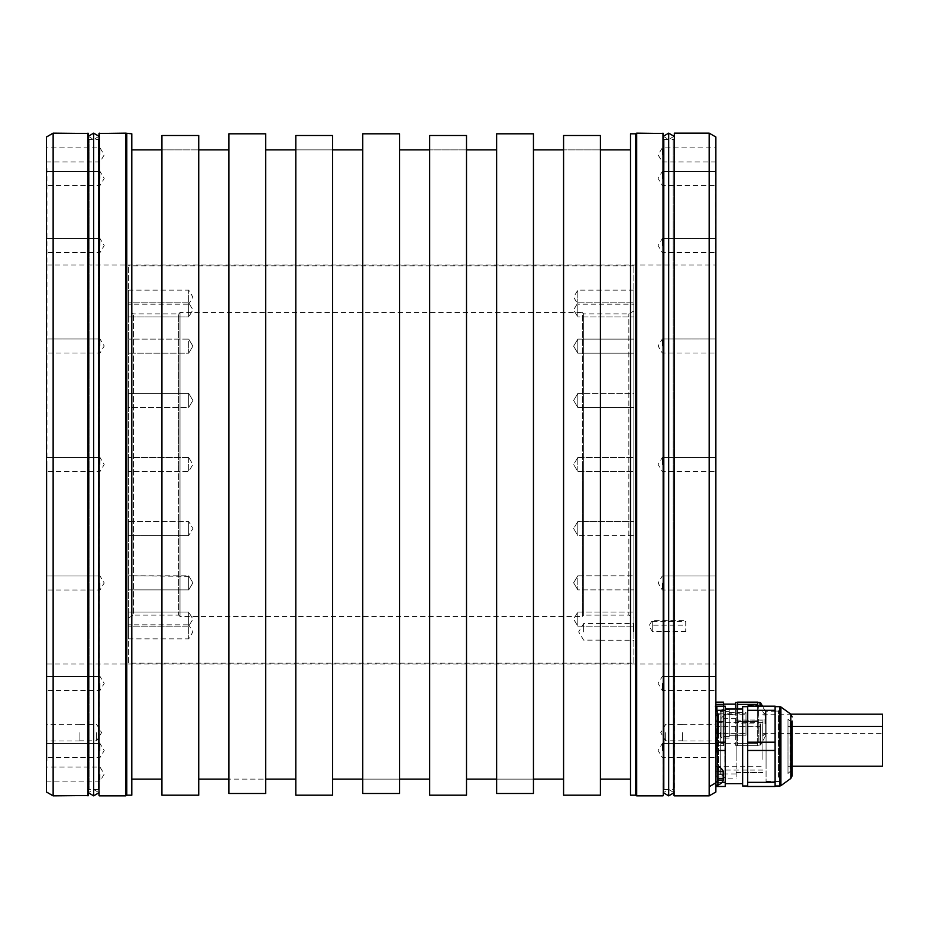 <?xml version="1.0" encoding="UTF-8"?>
<svg xmlns="http://www.w3.org/2000/svg" width="929" height="929" viewBox="0 0 929 929"><rect width="100%" height="100%" fill="white"/><g stroke="black" fill="none" stroke-linecap="round" stroke-linejoin="round"><path stroke-width="0.7" stroke-dasharray="4.64 3.48" d="M757.704 706.156L757.704 745.65L757.704 726.141L737.626 726.141L737.626 745.65L737.626 726.141L757.704 726.141L757.704 721.659L737.626 721.659L737.626 726.141L737.626 709.001M757.704 704.391L757.704 702.138L737.626 702.138L737.626 721.659L757.704 721.659L757.704 704.391L737.626 704.391M757.704 723.9L757.704 702.475L757.704 745.325L757.704 723.9L737.626 723.9L737.626 702.475L737.626 723.9M737.626 743.409L757.704 743.409L737.626 743.409M757.704 745.65L737.626 745.65L757.704 745.65M735.617 702.475L735.617 745.325L735.617 703.567L736.209 704.159L735.617 704.159M723.563 743.641L723.563 704.159L723.563 743.641L736.209 743.641L736.209 723.9L735.617 744.234M736.209 723.9L736.209 704.159L736.209 723.9M723.563 726.141L723.563 743.409L723.563 721.659L723.563 726.141L715.783 726.141L723.563 726.141M723.563 706.156L723.563 721.659L723.563 702.138L715.365 702.138L715.365 717.571L715.864 702.138M723.563 745.65L723.563 743.409L723.563 745.65L715.783 745.65L723.563 745.65M715.365 739.321L715.783 726.141L715.365 745.65L715.365 739.321L715.783 743.409L723.563 743.409L715.783 743.409L715.365 739.321M715.365 169.961L715.864 778.862L715.864 169.961M715.365 730.229L715.365 717.571L715.365 730.229M715.365 464.5L715.365 265.044L715.365 464.5M46.949 464.5L46.949 760.712L46.949 464.5M46.949 168.288L46.949 760.712M46.45 137.004L46.45 791.996M46.45 750.539L46.45 743.514L46.45 750.539M46.45 683.419L46.45 690.456L46.45 683.419M46.45 582.982L46.45 590.008L46.45 582.982M46.45 464.5L46.45 457.474L46.45 464.5M46.45 346.018L46.45 338.992L46.45 346.018M46.45 245.581L46.45 238.544L46.45 245.581M46.45 178.461L46.45 171.435L46.45 178.461M46.45 154.899L46.45 147.862L46.45 154.899M46.45 774.101L46.45 781.138L46.45 774.101M46.45 732.621L46.45 740.994L46.45 732.621M53.139 795.863L53.139 133.137M663.318 133.474L663.318 795.526M636.69 795.863L636.69 133.137M125.624 795.863L125.624 133.137M713.437 784.215L709.175 786.758L709.175 133.137M709.175 786.758L709.175 795.863M635.541 795.189L635.541 133.811M332.628 795.189L332.628 135.506L332.628 149.871L295.805 149.871L295.805 135.506L295.805 795.189M466.509 795.189L466.509 135.506L466.509 149.871L429.686 149.871L429.686 135.506L429.686 795.189M198.736 795.189L198.736 135.506L198.736 149.871L161.925 149.871L198.736 149.871L198.736 135.506M161.925 135.506L161.925 795.189M600.389 795.189L600.389 135.506L600.389 149.871L563.578 149.871L563.578 135.506L563.578 795.189M295.805 135.506L295.805 779.129L295.805 149.871L332.628 149.871L332.628 135.506M332.628 779.129L332.628 149.871L332.628 779.129M399.563 133.811L399.563 793.494L399.563 779.129L399.563 793.494L362.751 793.494L362.751 133.811M399.563 779.129L362.751 779.129L399.563 779.129L399.563 149.871L399.563 779.129M630.512 795.189L630.512 133.811M126.785 795.189L126.785 133.811M131.802 795.189L131.802 133.811M496.632 133.811L496.632 793.494L533.455 793.494L533.455 133.811M228.871 133.811L228.871 793.494L265.682 793.494L265.682 133.811M630.512 779.129L630.512 149.871L630.512 779.129M600.389 135.506L600.389 779.129L600.389 149.871L563.578 149.871L563.578 135.506M563.578 779.129L563.578 149.871L563.578 779.129M533.455 779.129L533.455 149.871L533.455 779.129L496.632 779.129L496.632 149.871L496.632 793.494L496.632 779.129L533.455 779.129L533.455 793.494L533.455 779.129M466.509 135.506L466.509 779.129L466.509 149.871L429.686 149.871L429.686 135.506M429.686 779.129L429.686 149.871L429.686 779.129M131.802 779.129L131.802 149.871L131.802 779.129M198.736 779.129L198.736 149.871L198.736 779.129M228.871 779.129L228.871 149.871L228.871 793.494L228.871 779.129L265.682 779.129L265.682 149.871L265.682 779.129L228.871 779.129M265.682 793.494L265.682 779.129L265.682 793.494M88.29 133.474L88.29 795.526M88.29 790.335L88.29 138.665L88.29 790.335A0.836 0.836 0 0 1 89.126 789.499L89.126 139.501L89.126 789.499L98.16 789.499A0.836 0.836 0 0 1 98.997 790.335L98.997 138.665L98.997 790.335M88.29 138.665A0.836 0.836 0 0 0 89.126 139.501L98.16 139.501A0.836 0.836 0 0 0 98.997 138.665M98.997 795.526L98.997 133.474M715.864 791.996L715.864 137.004M715.864 683.419L715.864 690.456L715.864 683.419M715.864 582.982L715.864 590.008L715.864 582.982M715.864 464.5L715.864 457.474L715.864 464.5M715.864 346.018L715.864 338.992L715.864 346.018M715.864 245.581L715.864 238.544L715.864 245.581M715.864 178.461L715.864 171.435L715.864 178.461M715.864 154.899L715.864 147.862L715.864 154.899M715.864 750.539L715.864 743.514L715.864 750.539M715.864 732.621L715.864 740.994L715.864 732.621M715.365 758.145L716.271 750.469L725.235 750.469L725.235 782.346L716.271 782.346L715.864 786.491L715.864 766.402L715.864 782.775M662.307 750.539L662.307 743.514L662.307 750.539M662.307 683.419L662.307 690.456L662.307 683.419M662.307 582.982L662.307 590.008L662.307 582.982M662.307 464.5L662.307 457.474L662.307 464.5M662.307 346.018L662.307 338.992L662.307 346.018M662.307 245.581L662.307 238.544L662.307 245.581M662.307 178.461L662.307 171.435L662.307 178.461M662.307 154.899L662.307 147.862L662.307 154.899M682.397 732.621L682.397 740.994L682.397 732.621M665.663 732.621L665.663 740.831L665.663 732.621M721.938 782.346L716.271 782.346L715.864 778.862L716.271 785.144M716.271 786.491L725.235 786.491L725.235 782.346M716.271 750.469L715.864 738.694M725.235 750.469L725.235 742.178L716.271 742.178M715.864 713.786L715.365 720.08L716.271 710.302L716.271 706.156L715.365 706.156L725.235 706.156L725.235 742.178M725.235 727.662L725.235 783.646L725.235 727.662M716.271 710.302L725.235 710.302M742.643 727.662L742.643 783.646L742.643 727.662M742.643 785.992L742.643 706.655M747.659 711.974L747.659 785.992L747.659 711.974M747.659 750.469L775.111 750.469L775.111 786.491L747.659 786.491L747.659 706.156L775.111 706.156L775.111 710.302L747.659 710.302M775.111 710.302L775.111 742.178L747.659 742.178M775.111 742.178L775.111 750.469M775.111 780.674L775.111 706.655L775.111 780.674M775.111 782.346L747.659 782.346M787.989 719.185L790.068 721.055L792.182 721.055L792.182 771.593L792.182 721.055L792.182 771.593L790.068 771.593L790.068 721.055L790.068 771.593L787.989 773.462L787.989 719.185L787.989 773.462M792.182 771.825L792.182 775.773M787.989 746.324L787.989 726.408L787.989 746.324M882.55 766.239L882.55 714.192M717.931 785.144A10.022 10.022 0 0 0 723.226 780.465L717.931 780.465L717.931 778.479L717.931 780.465L717.931 779.745L717.931 780.465L723.226 780.465L723.226 771.093L717.931 771.093L717.931 773.079L717.931 771.093L717.931 771.813L717.931 771.093L723.226 771.093L723.226 773.439L723.226 771.093A10.022 10.022 0 0 0 717.931 766.402L717.931 785.144L717.931 766.402L717.931 785.144L715.864 785.144M717.931 774.589L717.931 778.595L717.931 774.589L723.226 774.589L717.931 774.589M717.931 778.548L717.931 776.969L717.931 778.595L723.226 778.479L717.931 778.548M723.226 772.963L717.931 773.079L723.226 772.963M717.931 779.745L717.931 778.479L717.931 779.745L723.226 779.745L717.931 779.745M717.931 771.813L717.931 773.079L717.931 771.813L723.226 771.813L717.931 771.813M674.024 795.526L674.024 133.474M674.024 790.335L674.024 138.665L674.024 790.335A0.836 0.836 0 0 0 673.188 789.499L664.154 789.499L664.154 139.501L664.154 789.499A0.836 0.836 0 0 0 663.318 790.335L663.318 138.665A0.836 0.836 0 0 0 664.154 139.501L673.188 139.501A0.836 0.836 0 0 0 674.024 138.665M663.318 138.665L663.318 790.335M100.007 750.539L100.007 743.514L100.007 750.539M100.007 683.419L100.007 690.456L100.007 683.419M100.007 582.982L100.007 590.008L100.007 582.982M100.007 464.5L100.007 457.474L100.007 464.5M100.007 346.018L100.007 338.992L100.007 346.018M100.007 245.581L100.007 238.544L100.007 245.581M100.007 178.461L100.007 171.435L100.007 178.461M100.007 154.899L100.007 147.862L100.007 154.899M100.007 774.101L100.007 781.138L100.007 774.101M79.917 732.621L79.917 740.994L79.917 732.621M96.651 732.621L96.651 740.831L96.651 732.621M715.783 743.409L715.783 745.65L715.783 743.409M715.783 726.141L715.365 717.571L715.783 721.659L723.563 721.659L715.783 721.659L715.783 726.141M715.864 704.391L715.783 702.138L715.783 704.391L723.563 704.391M715.783 704.391L715.365 708.479L715.783 704.391M765.403 723.9L765.403 711.626L765.403 723.9M764.068 723.9L764.068 713.518L764.068 723.9M762.721 723.9L762.721 736.186L762.721 723.9M715.365 746.324L715.864 771.767L715.365 746.324M715.365 756.392L715.365 757.216M762.895 746.324L762.895 726.408L762.895 746.324M715.864 756.392L715.864 757.216M718.547 733.608L718.547 771.767L718.547 733.608M717.711 758.621L717.711 721.728L717.711 758.621M717.711 734.444L717.711 770.083L717.711 734.444M762.895 758.203L762.895 722.565L762.895 758.203M717.873 729.091L717.873 780.801L717.873 729.091M717.873 730.508L717.873 777.956L717.873 730.508M715.864 761.304L715.864 776.563L715.864 761.304M715.864 782.694L715.864 754.464L715.864 782.694L717.873 779.628L715.864 776.563M715.365 709.779L715.365 758.447L715.365 709.779L717.873 713.019L715.365 716.259M685.741 621.304L685.741 631.43L685.741 621.304L652.274 621.304L652.274 620.386L685.741 620.386M685.741 631.43L652.274 631.43L648.953 625.902L652.274 620.386L652.274 631.43L652.274 625.171L685.741 625.171M652.274 625.171L652.274 621.304M718.547 734.781L718.547 713.019L718.547 734.781L717.711 733.945L717.711 713.855L717.711 733.945L715.365 733.945L715.365 713.855L717.711 713.855L718.547 713.019M718.547 713.855L718.547 733.945L718.547 713.855L745.987 713.855L745.987 733.945L745.987 713.855M718.547 733.945L745.987 733.945M745.987 712.601L745.987 735.199L745.987 712.601L729.253 712.601L729.253 735.199L729.253 712.601M745.987 735.199L729.253 735.199M729.253 711.347L729.253 736.453L729.253 711.347L720.219 711.347L721.891 709.675L721.891 738.125L720.219 736.453L720.219 711.347L720.219 736.453L729.253 736.453M729.253 738.125L721.891 738.125L721.891 709.675L729.253 709.675L729.253 738.125L729.253 709.675M715.365 713.855L715.365 733.945M715.365 723.9L715.365 733.608L715.365 723.9M745.987 723.9L745.987 733.608L745.987 723.9M745.987 735.28L745.987 712.52L745.987 735.28L729.253 735.28L729.253 712.52L729.253 735.28M729.253 712.52L745.987 712.52M717.2 707.445L717.2 740.343L717.2 707.445A1.672 1.672 0 0 0 716.364 705.994L716.166 741.911L716.166 705.877L716.364 741.795L717.2 740.343A1.672 1.672 180 0 1 716.364 741.795M715.365 737.115L715.527 710.673L717.2 709.001L717.2 738.787L717.2 709.001A1.672 1.672 0 0 1 715.527 710.673L715.365 737.115L715.365 710.673M716.166 705.877L716.166 741.911L717.2 739.798L717.2 708.003L715.365 710.546L715.365 737.254L715.365 710.546A2.682 2.682 0 0 0 716.166 705.877M717.2 708.003L717.2 739.798L715.365 737.254A2.682 2.682 180 0 1 716.166 741.911M715.527 710.673L715.527 737.115A1.672 1.672 180 0 1 717.2 738.787L717.2 709.001M715.365 705.425L715.365 742.376M715.365 705.459L715.365 742.341L715.365 705.459A2.682 2.682 0 0 1 715.539 705.517L715.539 742.271A2.682 2.682 180 0 1 715.365 742.341M747.996 705.494L747.996 742.306L747.996 705.494L758.436 705.494L758.261 742.561L758.261 705.239L747.787 705.239L747.996 742.19L747.996 705.61M747.996 742.306L758.436 742.306L747.787 742.561L747.787 723.9L747.996 742.19M724.899 762.221L724.899 714.529L724.899 762.221M720.718 732.516L720.718 773.938L720.718 732.516M736.116 760.131L736.116 718.709L736.116 760.131M736.116 730.426L736.116 778.119L736.116 730.426M778.525 777.213L778.525 710.662L778.525 777.213M779.106 763.893L779.106 711.184L779.106 763.893M766.077 763.893L766.077 711.184L766.077 763.893M766.077 715.435L766.077 781.986L766.077 715.435M762.895 759.423L762.895 720.045L762.895 759.423M674.024 136.319L668.671 139.501L663.318 136.319L663.318 792.681L668.671 789.499L668.671 139.501L668.671 789.499L674.024 792.681L674.024 136.319L674.024 792.681M98.997 136.319L93.643 139.501L88.29 136.319L88.29 792.681L93.643 789.499L93.643 139.501L93.643 789.499L98.997 792.681L98.997 136.319M633.857 585.525L633.857 575.806L633.857 585.525M577.838 580.149L577.838 589.869L577.838 575.806L633.857 575.806L577.838 575.806L577.838 589.869L633.857 589.869L577.838 589.869L577.838 580.149M633.857 663.178L633.857 265.822L633.857 663.178L128.457 663.178L128.457 265.822L128.457 663.178M633.857 624.091L633.857 612.083L633.857 624.091M633.857 535.568L633.857 521.517L633.857 535.568L633.857 521.517L633.857 535.568L577.838 535.568L577.838 521.517L633.857 521.517L577.838 521.517L577.838 535.568L577.838 521.517L573.611 528.543L577.838 535.568L633.857 535.568M633.857 470.991L633.857 457.474L633.857 470.991M633.857 405.427L633.857 393.431L633.857 405.427M633.857 348.851L633.857 339.131L633.857 348.851M633.857 309.88L633.857 316.917L633.857 309.88M633.857 294.458L633.857 304.178L633.857 294.458M633.857 304.909L633.857 316.917L633.857 304.909M633.857 339.666L633.857 353.194L633.857 339.666M633.857 393.431L633.857 407.483L633.857 393.431L577.838 393.431L577.838 407.483L633.857 407.483L577.838 407.483L577.838 393.431L577.838 407.483L577.838 393.431L573.611 400.457L577.838 407.483L573.611 400.457L577.838 393.431L633.857 393.431M633.857 619.12L633.857 612.083L633.857 619.12M633.857 618.017L633.857 310.983L633.857 618.017L628.84 615.114L628.84 313.886L628.84 615.114L583.656 615.114L583.656 313.886L583.656 615.114L582.32 616.461L582.32 464.5L582.32 616.461L179.994 616.461L179.994 312.539L179.994 616.461L178.658 615.114L178.658 464.5L178.658 615.114L133.474 615.114L133.474 313.886L133.474 615.114L128.457 618.017L128.457 310.983L128.457 618.017M633.857 631.859L633.857 622.813L633.857 631.859M633.195 631.859L633.195 623.487L633.195 631.859M600.389 631.859L600.389 623.487L600.389 631.859M583.656 631.859L583.656 623.568L583.656 631.859M577.838 624.091L577.838 612.083L577.838 626.146L577.838 612.083L633.857 612.083L577.838 612.083L577.838 624.091M577.838 470.991L577.838 457.474L577.838 470.991M577.838 348.851L577.838 339.131L577.838 353.194L577.838 339.131L633.857 339.131L577.838 339.131L577.838 353.194L633.857 353.194L577.838 353.194L577.838 348.851M577.838 309.88L577.838 316.917L577.838 309.88M633.857 290.115L577.838 290.115L573.611 297.141L577.838 304.178L577.838 290.115L577.838 304.178L633.857 304.178M577.838 304.909L577.838 316.917L633.857 316.917L577.838 316.917L577.838 304.909M577.838 523.573L577.838 535.568L573.611 528.543L577.838 521.517L577.838 523.573M633.857 310.983L628.84 313.886L583.656 313.886L582.32 312.539L582.32 464.5L582.32 312.539L179.994 312.539L178.658 313.886L178.658 464.5L178.658 313.886L133.474 313.886L128.457 310.983M128.457 614.15L128.457 626.146L128.457 614.15M128.457 576.34L128.457 589.869L128.457 576.34M128.457 521.517L128.457 535.568L128.457 521.517L128.457 535.568L128.457 521.517L188.703 521.517L188.703 535.568L128.457 535.568L188.703 535.568L188.703 521.517L188.703 535.568L192.918 528.543L188.703 521.517L128.457 521.517M128.457 458.009L128.457 471.526L128.457 458.009M128.457 395.487L128.457 407.483L128.457 395.487M128.457 343.475L128.457 353.194L128.457 343.475M128.457 309.88L128.457 316.917L128.457 309.88M128.457 299.835L128.457 290.115L128.457 299.835M128.457 314.85L128.457 302.854L128.457 314.85M128.457 352.66L128.457 339.131L128.457 352.66M128.457 407.483L128.457 393.431L128.457 407.483L188.703 407.483L188.703 393.431L128.457 393.431L188.703 393.431L188.703 407.483L188.703 393.431L188.703 407.483L128.457 407.483M128.457 585.525L128.457 575.806L128.457 585.525M128.457 619.12L128.457 612.083L128.457 619.12M128.457 629.165L128.457 638.885L128.457 629.165M128.457 638.885L188.703 638.885L192.918 631.859L188.703 624.822L188.703 638.885L188.703 624.822L128.457 624.822M188.703 614.15L188.703 626.146L188.703 612.083L188.703 626.146L188.703 612.083L128.457 612.083L188.703 612.083L188.703 614.15M188.703 576.34L188.703 589.869L188.703 575.806L188.703 589.869L128.457 589.869L188.703 589.869L188.703 575.806L128.457 575.806L188.703 576.34M188.703 458.009L188.703 471.526L188.703 458.009M188.703 343.475L188.703 353.194L188.703 339.131L128.457 339.131L188.703 339.131L188.703 353.194L128.457 353.194L188.703 353.194L188.703 343.475M188.703 309.88L188.703 316.917L188.703 309.88M128.457 290.115L188.703 290.115L192.918 297.141L188.703 304.178L188.703 290.115L188.703 304.178L128.457 304.178M188.703 314.85L188.703 302.854L188.703 316.917L128.457 316.917L188.703 316.917L188.703 314.85M192.918 400.457L188.703 407.483L192.918 400.457L188.703 393.431L192.918 400.457M188.703 533.513L188.703 535.568L192.918 528.543L188.703 521.517L188.703 533.513M633.857 265.822L128.457 265.822M662.981 133.137L662.981 795.863M87.953 133.137L87.953 795.863M99.333 795.863L99.333 133.137M674.361 795.863L674.361 133.137M98.16 139.501L98.16 789.499L98.16 139.501M779.919 706.655L779.919 785.992M780.906 785.667L780.906 706.981M762.721 714.192L790.834 714.192L790.8 778.479M723.226 776.969L717.931 776.969L723.226 776.969M673.188 789.499L673.188 139.501L673.188 789.499M759.992 702.475L759.992 706.156M760.572 706.156L760.572 702.812M759.992 723.9L759.992 745.325L759.992 723.9M760.572 723.9L760.572 744.988L760.572 723.9M765.182 723.9L765.182 737.011L765.182 723.9M717.037 728.359L717.037 782.241L717.037 728.359M716.201 731.344L716.201 776.284L716.201 731.344M668.671 795.863L668.671 133.137M93.643 795.863L93.643 133.137M737.626 745.325L735.617 745.325M46.949 265.044L715.365 265.044M662.307 743.514L715.864 743.514L662.307 743.514L658.092 750.539L662.307 757.565L715.864 757.565L662.307 757.565L658.092 750.539L662.307 743.514M662.307 676.393L715.864 676.393L662.307 676.393L658.092 683.419L662.307 690.456L715.864 690.456L662.307 690.456L658.092 683.419L662.307 676.393M662.307 575.957L715.864 575.957L662.307 575.957L658.092 582.982L662.307 590.008L715.864 590.008L662.307 590.008L658.092 582.982L662.307 575.957M662.307 457.474L715.864 457.474L662.307 457.474L658.092 464.5L662.307 471.526L715.864 471.526L662.307 471.526L658.092 464.5L662.307 457.474M662.307 338.992L715.864 338.992L662.307 338.992L658.092 346.018L662.307 353.043L715.864 353.043L662.307 353.043L658.092 346.018L662.307 338.992M662.307 238.544L715.864 238.544L662.307 238.544L658.092 245.581L662.307 252.607L715.864 252.607L662.307 252.607L658.092 245.581L662.307 238.544M662.307 171.435L715.864 171.435L662.307 171.435L658.092 178.461L662.307 185.486L715.864 185.486L662.307 185.486L658.092 178.461L662.307 171.435M715.864 161.925L662.307 161.925L658.092 154.899L662.307 147.862L715.864 147.862M682.397 724.26L715.864 724.26M682.397 740.994L715.864 740.994M682.397 724.423L665.663 724.423L660.728 732.621L665.663 740.831L682.397 740.831M787.989 766.239L792.182 766.239M787.989 726.408L792.182 726.408M717.931 766.402L715.864 766.402M717.931 778.595L723.226 778.595L717.931 778.595M717.931 778.479L723.226 778.479L717.931 778.479M717.931 773.079L723.226 773.079L717.931 773.079M100.007 743.514L46.45 743.514L100.007 743.514L104.222 750.539L100.007 757.565L46.45 757.565L100.007 757.565L104.222 750.539L100.007 743.514M100.007 676.393L46.45 676.393L100.007 676.393L104.222 683.419L100.007 690.456L46.45 690.456L100.007 690.456L104.222 683.419L100.007 676.393M100.007 575.957L46.45 575.957L100.007 575.957L104.222 582.982L100.007 590.008L46.45 590.008L100.007 590.008L104.222 582.982L100.007 575.957M100.007 457.474L46.45 457.474L100.007 457.474L104.222 464.5L100.007 471.526L46.45 471.526L100.007 471.526L104.222 464.5L100.007 457.474M100.007 338.992L46.45 338.992L100.007 338.992L104.222 346.018L100.007 353.043L46.45 353.043L100.007 353.043L104.222 346.018L100.007 338.992M100.007 238.544L46.45 238.544L100.007 238.544L104.222 245.581L100.007 252.607L46.45 252.607L100.007 252.607L104.222 245.581L100.007 238.544M100.007 171.435L46.45 171.435L100.007 171.435L104.222 178.461L100.007 185.486L46.45 185.486L100.007 185.486L104.222 178.461L100.007 171.435M46.45 161.925L100.007 161.925L104.222 154.899L100.007 147.862L46.45 147.862M46.45 781.138L100.007 781.138L104.222 774.101L100.007 767.075L46.45 767.075M79.917 724.26L46.45 724.26M79.917 740.994L46.45 740.994M79.917 724.423L96.651 724.423L101.586 732.621L96.651 740.831L79.917 740.831M46.949 663.956L715.365 663.956M757.704 745.325L760.572 744.988L765.403 736.174M765.403 711.626L762.512 706.156M765.403 713.518L764.068 713.518L762.721 711.614M765.403 734.27L764.068 734.27L762.721 736.186M762.721 733.608L882.55 733.608M715.864 766.239L762.895 766.239M715.365 720.881L718.547 720.881L717.711 721.728M715.864 771.767L718.547 771.767L717.711 770.931M762.895 770.083L717.711 770.083M762.895 722.565L717.711 722.565M715.365 726.408L762.895 726.408M715.365 709.431L717.873 711.846M715.864 782.926L717.873 780.801M715.864 776.284L717.873 777.956M715.365 716.364L717.873 714.691M717.873 729.671L717.873 779.628L717.873 729.671M715.365 733.608L745.987 733.608M715.365 714.192L745.987 714.192M715.527 737.115L717.2 738.787M736.116 773.938L720.718 773.938L724.899 778.119L736.116 778.119M736.116 718.709L720.718 718.709L724.899 714.529L736.116 714.529M766.077 781.463L779.106 781.463L766.077 781.986M766.077 710.662L779.106 711.184L766.077 711.184M736.116 772.51L762.895 772.51M762.895 720.045L736.116 720.045M762.895 772.603L736.116 772.603M736.116 720.138L762.895 720.138M663.318 136.319L663.318 792.681M600.389 640.22L633.195 640.22L633.857 640.894M600.389 623.487L633.195 623.487L633.857 622.813M600.389 640.139L583.656 640.139L578.674 631.859L583.656 623.568L600.389 623.568M577.838 626.146L633.857 626.146L577.838 626.146L573.611 619.12L577.838 612.083L573.611 619.12L577.838 626.146M573.611 582.831L577.838 575.806L573.611 582.831L577.838 589.869L573.611 582.831M577.838 457.474L633.857 457.474L577.838 457.474L573.611 464.5L577.838 471.526L633.857 471.526L577.838 471.526L573.611 464.5L577.838 457.474M573.611 346.169L577.838 353.194L573.611 346.169L577.838 339.131L573.611 346.169M577.838 302.854L633.857 302.854L577.838 302.854L573.611 309.88L577.838 316.917L573.611 309.88L577.838 302.854M188.703 626.146L128.457 626.146L188.703 626.146L192.918 619.12L188.703 612.083L192.918 619.12L188.703 626.146M192.918 582.831L188.703 575.806L192.918 582.831L188.703 589.869L192.918 582.831M188.703 457.474L128.457 457.474L188.703 457.474L192.918 464.5L188.703 471.526L128.457 471.526L188.703 471.526L192.918 464.5L188.703 457.474M192.918 346.169L188.703 353.194L192.918 346.169L188.703 339.131L192.918 346.169M188.703 302.854L128.457 302.854L188.703 302.854L192.918 309.88L188.703 316.917L192.918 309.88L188.703 302.854"/><path stroke-width="1.39" d="M757.704 704.391L737.626 704.391L737.626 702.138L757.704 702.138L757.704 706.156M737.626 709.001L737.626 704.391M735.617 703.567L735.617 709.001L735.617 702.475L737.626 702.475M735.617 704.159L723.563 704.159M715.864 702.138L723.563 702.138L723.563 706.156M46.45 760.712L46.45 168.288M53.139 795.863L46.45 791.996L46.45 137.004L53.139 133.137L53.139 795.863L88.29 795.526L88.29 133.474L53.139 133.137M662.981 795.863L636.69 795.863L636.69 133.137L663.318 133.474L663.318 795.526L662.981 133.137M99.333 795.863L125.624 795.863L125.624 133.137L98.997 133.474L98.997 795.526L99.333 133.137M674.361 133.137L674.024 795.526L674.361 133.137L709.175 133.137L709.175 786.758L715.864 782.775L715.864 791.996L709.175 795.863L709.175 786.758M674.361 795.863L709.175 795.863M636.69 795.863L635.541 795.189L635.541 133.811L630.512 133.811L630.512 795.189L635.541 795.189M636.69 133.137L635.541 133.811M295.805 135.506L332.628 135.506L332.628 795.189L295.805 795.189L295.805 135.506L332.628 135.506M429.686 135.506L466.509 135.506L466.509 795.189L429.686 795.189L429.686 135.506L466.509 135.506M161.925 135.506L198.736 135.506L198.736 795.189L161.925 795.189L161.925 135.506L198.736 135.506M563.578 135.506L600.389 135.506L600.389 795.189L563.578 795.189L563.578 135.506L600.389 135.506M126.785 133.811L126.785 795.189L131.802 795.189L131.802 133.811L125.624 133.137M533.455 133.811L496.632 133.811L496.632 793.494L533.455 793.494L533.455 133.811M399.563 133.811L362.751 133.811L362.751 793.494L399.563 793.494L399.563 133.811M265.682 133.811L228.871 133.811L228.871 793.494L265.682 793.494L265.682 133.811M362.751 149.871L332.628 149.871M362.751 779.129L332.628 779.129M630.512 779.129L600.389 779.129M630.512 149.871L600.389 149.871M563.578 149.871L533.455 149.871M563.578 779.129L533.455 779.129M496.632 149.871L466.509 149.871M496.632 779.129L466.509 779.129M429.686 149.871L399.563 149.871M429.686 779.129L399.563 779.129M161.925 779.129L131.802 779.129M161.925 149.871L131.802 149.871M228.871 149.871L198.736 149.871M228.871 779.129L198.736 779.129M295.805 149.871L265.682 149.871M295.805 779.129L265.682 779.129M126.785 795.189L125.624 795.863M709.175 133.137L715.864 137.004L715.864 782.775L713.437 784.215M717.931 785.144A10.022 10.022 0 0 0 723.226 780.465L723.226 771.093A10.022 10.022 0 0 0 717.931 766.402L717.931 785.144L715.864 785.144L715.864 786.491L725.235 786.491L725.235 750.469L716.271 750.469L715.864 753.953M715.864 785.144L715.864 782.775M716.271 785.144L716.271 786.491M721.938 782.346L725.235 782.346M715.864 738.694L716.271 750.469M725.235 750.469L725.235 706.156L716.271 706.156L715.864 713.786M725.235 710.302L716.271 710.302M716.271 742.178L725.235 742.178M715.365 706.156L716.271 706.156M747.659 706.655L742.643 706.655L742.643 785.992L747.659 785.992M747.659 710.302L747.659 706.156L775.111 706.156L775.111 710.302L747.659 710.302L747.659 786.491L775.111 786.491L775.111 710.302M747.659 782.346L775.111 782.346M775.111 750.469L747.659 750.469M747.659 742.178L775.111 742.178M780.906 706.981L779.919 706.655L779.919 785.992L780.906 785.667L780.906 706.981L790.8 714.169L790.8 778.479L792.182 775.773L792.182 721.055M792.182 716.874L790.8 714.169L882.55 714.192L882.55 766.239L792.182 766.239M723.563 704.391L715.864 704.391M663.318 136.319L668.671 133.137L674.024 136.319M663.318 792.681L668.671 795.863L674.024 792.681M93.643 133.137L98.997 136.319L98.997 792.681L93.643 795.863L93.643 133.137L88.29 136.319L88.29 792.681L93.643 795.863M87.953 795.863L87.953 133.137M759.992 706.156L759.992 702.475L757.704 702.475M762.512 706.156L760.572 702.812L760.572 706.156M668.671 795.863L668.671 133.137M725.235 709.001L742.643 709.001M779.919 706.655L775.111 706.655M790.8 778.479L780.906 785.667M792.182 726.408L882.55 726.408M779.919 785.992L775.111 785.992M725.235 783.646L742.643 783.646M717.931 766.402L715.864 766.402M760.572 702.812L759.992 702.475"/></g></svg>
